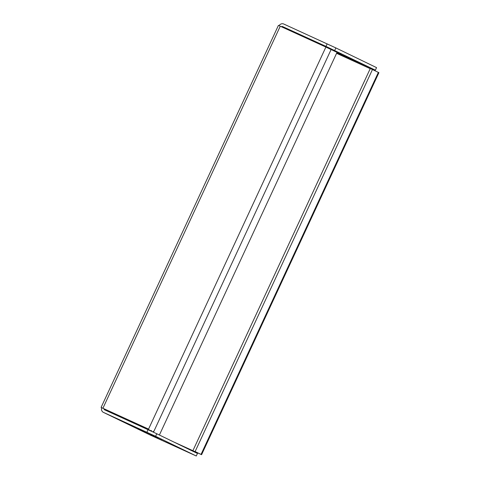 <?xml version="1.0" encoding="UTF-8"?>
<svg xmlns="http://www.w3.org/2000/svg" width="480" height="480" viewBox="0 0 480 480"><rect width="100%" height="100%" fill="white"/><g stroke="black" fill="none" stroke-linecap="round" stroke-linejoin="round"><path stroke-width="0.72" d="M279.036 25.668A4.2 3.582 -64.2 0 1 283.698 24L335.874 47.922L376.554 67.626L375.378 70.164L325.98 46.392L327.162 43.854M336.924 52.584L341.67 54.732L336.984 52.452M329.46 48.45L337.704 52.248L329.52 48.324M308.55 39.144L282.522 26.538L325.98 46.392M375.378 70.164L336.888 52.668M300.618 35.046L308.862 38.844L300.672 34.926M317.076 42.87L318.006 43.464M325.176 46.734L317.022 42.99M345.864 56.394L354.114 60.192L345.924 56.274M161.928 440.244L150.402 434.856L161.928 440.244M137.922 428.826L146.166 432.63L137.976 428.706M157.968 437.76L146.442 432.372L157.968 437.76M150.606 435.228A4.2 3.582 115.8 0 0 150.666 435.258L196.278 456L155.598 436.296L103.422 412.374A4.2 3.582 -64.2 0 1 103.362 412.35L150.606 435.228A4.2 3.582 115.8 0 1 150.54 435.198M121.518 420.882L129.762 424.686L121.572 420.762M166.764 442.23L175.014 446.028L166.824 442.11M146.88 432.228L148.062 429.69L104.598 409.836A1.398 1.194 -64.2 0 1 103.956 408.756M148.062 429.69L156.774 433.758L155.598 436.296M196.278 456L197.454 453.462L156.774 433.758M148.56 429.096L101.088 407.436L148.56 429.096L325.89 47.064L280.26 26.22L278.418 25.404L101.088 407.436M198.438 453.222L173.394 441.81M201.582 454.692L378.912 72.666L372.462 69.528L195.126 451.554L201.582 454.692L174.708 442.446M336.582 53.316L370.218 68.682M198.432 453.246L195.126 451.554M372.462 69.528L370.284 68.532L192.954 450.564M325.89 47.064L337.026 52.368L159.69 434.394M282.522 26.538A1.398 1.194 -64.2 0 0 281.328 26.712M335.874 47.922L334.698 50.46M151.26 431.184A1.398 1.194 115.8 0 1 151.35 430.95L131.442 421.314M101.682 407.736A4.2 3.582 -64.2 0 0 103.362 412.35M150.666 435.258L103.422 412.374M151.548 430.512L151.35 430.95M102.924 408.252L280.26 26.22M152.988 431.988L153.282 431.352M378.366 72.384L201.03 454.416M153.786 431.538L331.122 49.506"/></g></svg>
